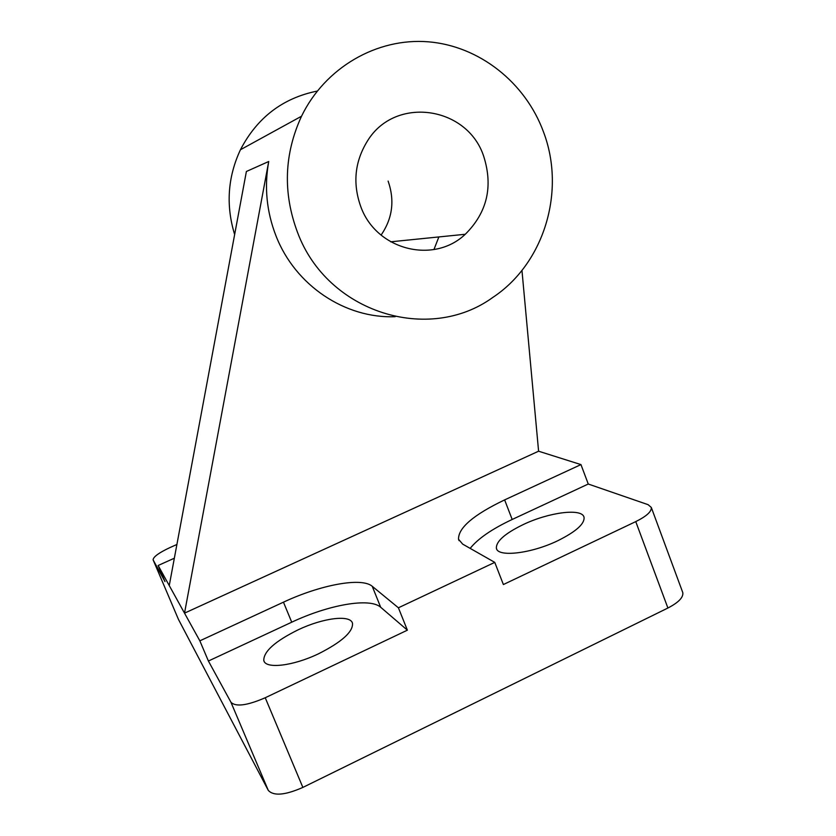 <?xml version="1.0" encoding="UTF-8"?>
<svg xmlns="http://www.w3.org/2000/svg" width="836" height="836" viewBox="0 0 836 836"><rect width="100%" height="100%" fill="white"/><g stroke="black" fill="none" stroke-linecap="round" stroke-linejoin="round"><path stroke-width="1.25" d="M523.169 524.6C504.892 533.514 495.967 541.404 496.396 548.27C497.577 557.434 531.069 553.683 557.779 540.725C575.962 531.665 584.719 523.869 584.05 517.317C582.316 507.88 548.824 512.259 523.169 524.6M298.212 629.78C275.086 641.233 263.612 651.474 263.779 660.482C265.399 669.218 292.976 666.125 318.641 653.731C341.809 641.985 353.105 631.849 352.52 623.332C350.524 614.376 322.999 617.95 298.212 629.78M543.505 131.952C525.468 82.691 479.488 45.949 428.189 41.8C376.942 37.662 325.152 67.486 301.524 116.225C284.104 154.2 282.767 192.917 297.522 232.377C327.315 312.821 428.805 344.014 492.822 297.417C544.069 263.58 566.097 191.381 543.505 131.952M317.252 91.072C282.777 98.031 257.174 117.583 240.444 149.738C227.685 177.107 225.751 205.374 234.644 234.54M268.722 161.505L246.39 171.484L169.248 585.566L199.846 640.836L283.456 602.171C320.292 584.907 361.57 577.018 372.229 586.287L398.406 607.793L494.766 562.377L462.674 544.121L458.536 539.272C458.159 527.934 473.521 514.809 504.63 499.897L580.957 464.597L538.593 451.21L184.516 613.143L268.722 161.505C264.176 187.013 266.6 211.821 276.016 235.919C295.296 285.63 345.414 318.746 395.188 316.687M381.08 235.094C392.512 218.478 394.864 200.473 388.113 181.088M360.755 206.565C376.242 250.027 433.665 264.469 465.276 234.268C487.137 212.574 493.282 186.606 483.72 156.363C467.439 106.235 395.198 95.544 367.506 140.908C354.757 161.484 352.51 183.377 360.755 206.565M433.947 249.546L438.869 236.933M538.593 451.21L521.957 270.394M174.337 558.218L158.14 565.491L164.985 581.584L153.176 559.995L178.455 619.403L268.262 790.344C273.508 796.217 285.034 795.245 302.862 787.418L667.901 608.023C678.539 602.505 683.503 597.364 682.793 592.62L682.542 591.951M176.898 544.476L169.907 547.601C158.997 552.721 153.396 556.786 153.093 559.807L153.176 559.995M494.766 562.377L503.376 584.542L635.757 521.612C646.573 516.23 651.746 511.507 651.307 507.452L648.13 504.683L588.262 484.023L512.175 519.47C491.913 529.031 477.91 538.677 470.177 548.385M580.957 464.597L588.262 484.023M208.404 661.025L230.955 702.271C235.762 707.057 247.184 705.553 265.231 697.746L407.383 630.177L380.673 607.25C369.784 597.374 328.443 604.846 291.733 622.193L208.404 661.025L199.846 640.836M398.406 607.793L407.383 630.177M158.14 565.491L169.248 585.566M504.63 499.897L512.175 519.47M372.229 586.287L380.673 607.25M283.456 602.171L291.733 622.193M265.231 697.746L302.862 787.418M635.757 521.612L667.901 608.023M230.955 702.271L268.262 790.344M496.396 548.27L496.73 549.127M263.779 660.482L264.186 661.464M301.524 116.225L240.444 149.738M465.276 234.268L390.663 241.813M458.536 539.272L459.079 540.652M651.307 507.452L682.793 592.62"/></g></svg>
